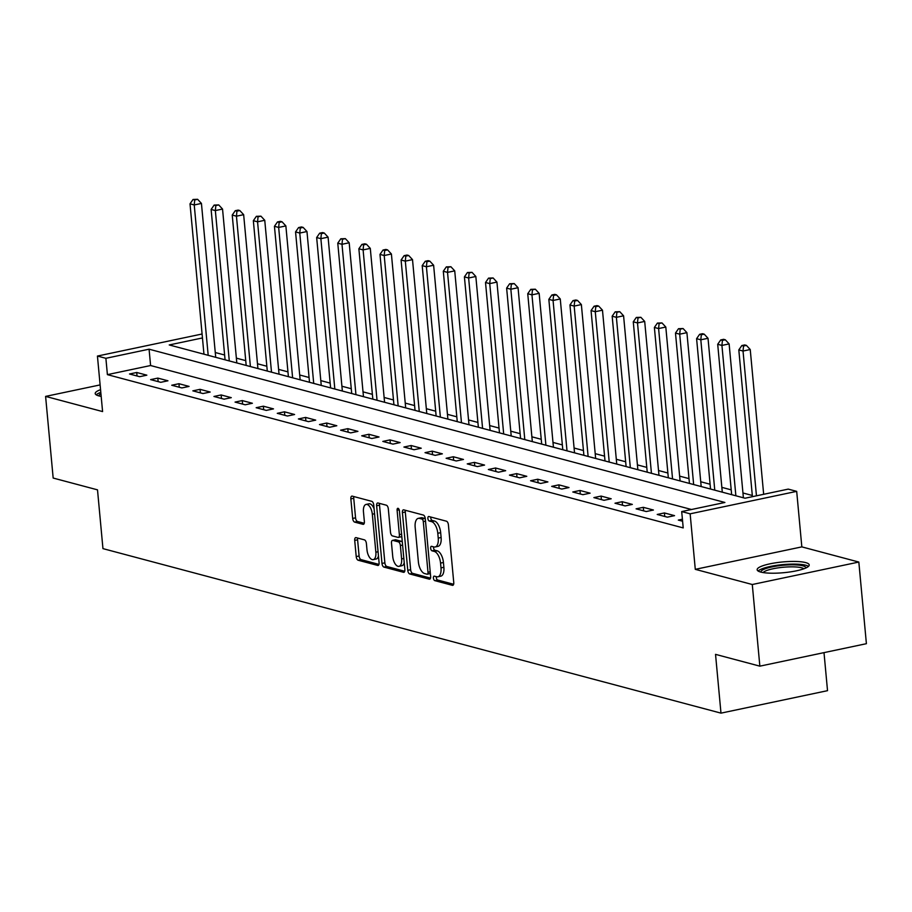 <?xml version="1.0" encoding="UTF-8"?>
<svg xmlns="http://www.w3.org/2000/svg" width="912" height="912" viewBox="0 0 912 912"><rect width="100%" height="100%" fill="white"/><g stroke="black" fill="none" stroke-linecap="round" stroke-linejoin="round"><path stroke-width="1.37" d="M433.417 578.083A2.303 1.106 -101.9 0 0 434.785 580.636L452.398 585.322A3.295 1.573 -101.9 0 0 452.774 585.333A3.295 1.573 -101.9 0 0 453.754 582.551L448.408 524.856A3.295 1.573 -101.9 0 0 446.447 521.208L428.834 516.523A2.303 1.106 -101.9 0 0 428.572 516.511A2.303 1.106 -101.9 0 0 427.888 518.461A2.303 1.106 -101.9 0 0 429.256 521.014L431.536 521.618A10.534 5.039 -101.9 0 1 437.794 533.281L438.239 538.091A10.534 5.039 -101.9 0 1 435.104 546.983A10.534 5.039 -101.9 0 1 433.884 546.938L431.604 546.334A2.303 1.106 -101.9 0 0 431.342 546.322A2.303 1.106 -101.9 0 0 430.658 548.272A2.303 1.106 -101.9 0 0 432.026 550.825L434.306 551.429A10.534 5.039 -101.9 0 1 440.553 563.092L440.998 567.902A10.534 5.039 -101.9 0 1 437.874 576.794A10.534 5.039 -101.9 0 1 436.654 576.749L434.374 576.145A2.303 1.106 -101.9 0 0 434.101 576.133A2.303 1.106 -101.9 0 0 433.417 578.083M436.301 576.658A2.303 1.106 -101.9 0 0 436.301 577.467A2.303 1.106 -101.9 0 0 437.669 580.021L453.64 584.273M430.772 517.036A2.303 1.106 -101.9 0 0 430.772 517.845A2.303 1.106 -101.9 0 0 432.14 520.399L434.42 521.014L431.536 521.618M433.542 546.847A2.303 1.106 -101.9 0 0 433.531 547.656A2.303 1.106 -101.9 0 0 434.899 550.21L437.179 550.825L434.306 551.429M100.559 389.675A26.14 5.392 -5.3 0 0 95.213 393.539A26.14 5.392 -5.3 0 0 98.781 395.865A26.14 5.392 -5.3 0 0 101.175 396.367A20.953 4.321 -5.3 0 1 101.175 396.344M760.722 572.063A26.14 5.392 -5.3 0 0 790.248 571.915A26.14 5.392 -5.3 0 0 809.218 564.916A26.14 5.392 -5.3 0 0 805.638 562.59A26.14 5.392 -5.3 0 0 776.112 562.738A26.14 5.392 -5.3 0 0 757.142 569.738A26.14 5.392 -5.3 0 0 760.722 572.063M356.079 537.635A3.295 1.573 -101.9 0 0 355.691 537.624A3.295 1.573 -101.9 0 0 354.711 540.406L356.216 556.594A3.295 1.573 -101.9 0 0 358.165 560.242L377.728 565.44A3.295 1.573 -101.9 0 0 378.104 565.463A3.295 1.573 -101.9 0 0 379.084 562.681L373.738 504.986A3.295 1.573 -101.9 0 0 371.777 501.338L352.226 496.128A3.295 1.573 -101.9 0 0 351.838 496.117A3.295 1.573 -101.9 0 0 350.858 498.887L352.682 518.449A3.295 1.573 -101.9 0 0 354.631 522.097L362.999 524.32A3.295 1.573 -101.9 0 0 363.386 524.332A3.295 1.573 -101.9 0 0 364.367 521.561L363.466 511.86A8.801 4.218 -101.9 0 1 366.077 504.427A8.801 4.218 -101.9 0 1 372.324 514.22L375.858 552.205A8.801 4.218 -101.9 0 1 373.236 559.637A8.801 4.218 -101.9 0 1 366.989 549.845L366.396 543.518A3.295 1.573 -101.9 0 0 364.447 539.87L356.079 537.635M691.501 509.512L150.594 365.53L107.399 374.638L105.883 358.302L97.436 356.056L202.088 333.997M759.856 666.159L752.286 584.512L858.83 562.054L866.4 643.69L759.856 666.159L715.532 654.36L720.982 713.138L102.953 548.625L97.504 489.847L53.17 478.048L45.6 396.401L102.589 411.574L97.436 356.056M858.83 562.054L801.83 546.881L695.286 569.339L752.286 584.512M695.286 569.339L690.145 513.821L681.697 511.575L724.892 502.466L149.078 349.193L105.883 358.302M107.399 374.638L683.213 527.911L681.697 511.575M407.767 570.308A3.295 1.573 -101.9 0 0 409.716 573.956L429.278 579.166A3.295 1.573 -101.9 0 0 429.655 579.177A3.295 1.573 -101.9 0 0 430.635 576.395L425.288 518.7A3.295 1.573 -101.9 0 0 423.328 515.052L403.765 509.854A3.295 1.573 -101.9 0 0 403.389 509.831A3.295 1.573 -101.9 0 0 402.409 512.612L407.767 570.308L410.639 569.704A3.295 1.573 -101.9 0 0 412.6 573.352L430.521 578.117M403.503 572.303L383.941 567.093A3.295 1.573 -101.9 0 1 381.991 563.456L376.633 505.75A3.295 1.573 -101.9 0 1 377.614 502.979A3.295 1.573 -101.9 0 1 378.001 502.991L386.369 505.214A3.295 1.573 -101.9 0 1 388.318 508.862L390.496 532.266A3.295 1.573 -101.9 0 0 392.445 535.914L397.997 537.385A3.295 1.573 -101.9 0 0 398.384 537.407A3.295 1.573 -101.9 0 0 399.365 534.626L397.096 510.264A2.303 1.106 -101.9 0 1 397.78 508.315A2.303 1.106 -101.9 0 1 399.422 510.88L404.86 569.544A3.295 1.573 -101.9 0 1 403.879 572.314A3.295 1.573 -101.9 0 1 403.503 572.303L404.221 572.155M100.115 384.91L45.6 396.401M682.404 519.213L678.311 520.079L682.586 521.219M674.538 515.645L664.403 512.943L657.21 514.459L667.345 517.161L674.538 515.645M653.425 510.025L643.302 507.323L636.097 508.839L646.232 511.541L653.425 510.025M632.324 504.404L622.189 501.703L614.996 503.219L625.119 505.921L632.324 504.404M611.211 498.784L601.088 496.082L593.883 497.61L604.018 500.3L611.211 498.784M590.11 493.164L579.975 490.474L572.782 491.99L582.905 494.68L590.11 493.164M568.997 487.544L558.874 484.853L551.669 486.37L561.803 489.06L568.997 487.544M547.895 481.924L537.761 479.233L530.567 480.749L540.691 483.451L547.895 481.924M526.783 476.315L516.659 473.613L509.455 475.129L519.589 477.831L526.783 476.315M505.681 470.695L495.547 467.993L488.342 469.509L498.476 472.211L505.681 470.695M484.568 465.074L474.434 462.373L467.24 463.889L477.375 466.591L484.568 465.074M463.467 459.454L453.332 456.752L446.128 458.28L456.262 460.97L463.467 459.454M442.354 453.834L432.22 451.144L425.026 452.66L435.161 455.35L442.354 453.834M421.253 448.214L411.118 445.523L403.913 447.04L414.048 449.73L421.253 448.214M400.14 442.594L390.005 439.903L382.812 441.419L392.947 444.121L400.14 442.594M379.027 436.985L368.904 434.283L361.699 435.799L371.834 438.501L379.027 436.985M357.926 431.365L347.791 428.663L340.598 430.179L350.721 432.881L357.926 431.365M336.813 425.744L326.69 423.043L319.485 424.559L329.62 427.261L336.813 425.744M315.712 420.124L305.577 417.422L298.384 418.95L308.507 421.64L315.712 420.124M294.599 414.504L284.476 411.814L277.271 413.33L287.405 416.02L294.599 414.504M273.497 408.884L263.363 406.193L256.169 407.71L266.293 410.4L273.497 408.884M252.385 403.264L242.261 400.573L235.057 402.089L245.191 404.791L252.385 403.264M231.283 397.655L221.149 394.953L213.944 396.469L224.078 399.171L231.283 397.655M210.17 392.035L200.036 389.333L192.842 390.849L202.977 393.551L210.17 392.035M189.069 386.414L178.934 383.713L171.73 385.24L181.864 387.931L189.069 386.414M167.956 380.794L157.822 378.104L150.628 379.62L160.763 382.31L167.956 380.794M146.855 375.174L136.72 372.484L129.515 374L139.65 376.69L146.855 375.174M752.309 495.478L742.949 492.982M731.207 489.858L721.848 487.361M710.095 484.238L700.735 481.753M688.993 478.618L679.634 476.132M667.88 472.997L658.521 470.512M646.779 467.389L637.42 464.892M625.666 461.768L616.307 459.272M604.565 456.148L595.205 453.652M583.452 450.528L574.093 448.031M562.351 444.908L552.98 442.423M541.238 439.288L531.878 436.802M520.125 433.667L510.766 431.182M499.024 428.059L489.664 425.562M477.911 422.438L468.551 419.942M456.809 416.818L447.45 414.322M435.697 411.198L426.337 408.701M414.595 405.578L405.236 403.093M393.482 399.958L384.123 397.472M372.381 394.337L363.022 391.852M351.268 388.729L341.909 386.232M330.167 383.108L320.807 380.612M309.054 377.488L299.695 374.992M287.953 371.868L278.582 369.371M266.84 366.248L257.48 363.763M245.727 360.628L236.368 358.142M224.626 355.007L215.266 352.522M720.982 713.138L827.526 690.669L824.003 652.627M202.453 337.942L169.233 344.953L745.047 498.226L788.242 489.117L796.689 491.363L690.145 513.821M801.83 546.881L796.689 491.363M150.594 365.53L149.078 349.193M664.403 512.943L664.734 516.466M643.302 507.323L643.621 510.845M622.189 501.703L622.52 505.225M601.088 496.082L601.407 499.605M579.975 490.474L580.306 493.985M558.874 484.853L559.193 488.376M537.761 479.233L538.091 482.756M516.659 473.613L516.979 477.136M495.547 467.993L495.877 471.515M474.434 462.373L474.764 465.895M453.332 456.752L453.663 460.275M432.22 451.144L432.55 454.655M411.118 445.523L411.437 449.046M390.005 439.903L390.336 443.426M368.904 434.283L369.223 437.806M347.791 428.663L348.122 432.185M326.69 423.043L327.009 426.565M305.577 417.422L305.908 420.945M284.476 411.814L284.795 415.325M263.363 406.193L263.693 409.716M242.261 400.573L242.581 404.096M221.149 394.953L221.479 398.476M200.036 389.333L200.366 392.855M178.934 383.713L179.265 387.235M157.822 378.104L158.152 381.615M136.72 372.484L137.039 376.006M437.874 576.794L440.747 576.19A10.534 5.039 -101.9 0 0 443.882 567.298L440.998 567.902M437.179 550.825A10.534 5.039 -101.9 0 1 443.437 562.487L443.882 567.298M435.104 546.983L437.988 546.379A10.534 5.039 -101.9 0 0 441.112 537.487L438.239 538.091M434.42 521.014A10.534 5.039 -101.9 0 1 440.667 532.676L441.112 537.487M405.407 510.287A3.295 1.573 -101.9 0 0 405.293 512.008L410.639 569.704M427.033 574.195A2.303 1.106 -101.9 0 0 427.306 574.207A2.303 1.106 -101.9 0 0 427.99 572.257L423.293 521.607A2.303 1.106 -101.9 0 0 421.925 519.053L419.52 518.415A10.534 5.039 -101.9 0 0 418.3 518.369A10.534 5.039 -101.9 0 0 415.165 527.261L418.38 561.883A10.534 5.039 -101.9 0 0 424.627 573.557L427.033 574.195M427.546 574.081L429.917 573.58A2.303 1.106 -101.9 0 0 430.179 573.591A2.303 1.106 -101.9 0 0 430.373 573.523M425.288 518.768A2.303 1.106 -101.9 0 0 424.798 518.449L421.925 519.053M418.3 518.369L421.173 517.765A10.534 5.039 -101.9 0 1 422.393 517.811L424.798 518.449M404.746 571.265L386.825 566.489L383.941 567.093M379.631 503.424A3.295 1.573 -101.9 0 0 379.517 505.145L384.864 562.841A3.295 1.573 -101.9 0 0 386.825 566.489M400.881 536.78A3.295 1.573 -101.9 0 0 401.257 536.792A3.295 1.573 -101.9 0 0 401.793 536.438M392.741 556.548A8.801 4.218 -101.9 0 0 398.989 566.341A8.801 4.218 -101.9 0 0 401.611 558.908L400.368 545.524A3.295 1.573 -101.9 0 0 398.419 541.876L392.867 540.394A3.295 1.573 -101.9 0 0 392.479 540.383A3.295 1.573 -101.9 0 0 391.499 543.164L392.741 556.548M398.989 566.341L401.873 565.725A8.801 4.218 -101.9 0 0 404.233 562.704M402.317 542.127A3.295 1.573 -101.9 0 0 401.291 541.272L398.419 541.876M395.021 539.938A3.295 1.573 -101.9 0 1 395.363 539.779A3.295 1.573 -101.9 0 1 395.74 539.79L401.291 541.272M373.236 559.637L376.12 559.033A8.801 4.218 -101.9 0 0 378.469 556.012M374.091 508.839A8.801 4.218 -101.9 0 0 368.961 503.823L366.077 504.427M353.856 496.561A3.295 1.573 -101.9 0 0 353.742 498.283L355.555 517.834A3.295 1.573 -101.9 0 0 357.515 521.482L364.241 523.283M357.709 538.08A3.295 1.573 -101.9 0 0 357.595 539.801L359.1 555.989A3.295 1.573 -101.9 0 0 361.049 559.626L378.97 564.403M763.663 494.293L750.234 349.524L743.029 351.04L738.811 349.912L752.423 496.664M756.458 495.82L743.029 351.04L743.531 346.001L746.415 345.397L744.716 344.941L741.844 345.545L743.531 346.001M738.811 349.912L741.844 345.545M746.415 345.397L750.234 349.524M743.394 497.781L729.121 343.904L721.928 345.42L717.698 344.291L731.652 494.657M735.87 495.775L721.928 345.42L722.418 340.381L725.302 339.777L723.615 339.321L720.731 339.937L722.418 340.381M717.698 344.291L720.731 339.937M725.302 339.777L729.121 343.904M722.293 492.161L708.02 338.284L700.815 339.8L696.597 338.671L710.539 489.037M714.769 490.166L700.815 339.8L701.317 334.761L704.201 334.157L702.502 333.701L699.629 334.316L701.317 334.761M696.597 338.671L699.629 334.316M704.201 334.157L708.02 338.284M701.18 486.541L686.907 332.663L679.714 334.18L675.484 333.062L689.438 483.417M693.656 484.546L679.714 334.18L680.204 329.141L683.088 328.537L678.517 328.696L680.204 329.141M675.484 333.062L678.517 328.696M683.088 328.537L686.907 332.663M680.078 480.932L665.806 327.043L658.601 328.559L654.383 327.442L668.325 477.797M672.554 478.925L658.601 328.559L659.102 323.521L661.975 322.916L657.415 323.076L659.102 323.521M654.383 327.442L657.415 323.076M661.975 322.916L665.806 327.043M760.904 572.109A22.629 4.674 174.7 0 1 783.271 565.258A22.629 4.674 174.7 0 1 805.957 567.925M803.882 568.769A20.953 4.321 -5.3 0 0 783.431 567.241A20.953 4.321 -5.3 0 0 763.093 572.554M808.477 566.363A25.981 5.358 -5.3 0 0 783.248 564.574A25.981 5.358 -5.3 0 0 758.146 571.037M98.975 395.911A22.629 4.674 174.7 0 1 100.924 393.653M100.81 392.342A25.981 5.358 -5.3 0 0 96.216 394.839M658.966 475.312L644.693 321.423L637.499 322.939L633.27 321.822L647.224 472.177M651.442 473.305L637.499 322.939L637.99 317.912L640.874 317.296L636.302 317.456L637.99 317.912M633.27 321.822L636.302 317.456M640.874 317.296L644.693 321.423M637.864 469.691L623.58 315.803L616.387 317.33L612.169 316.202L626.111 466.568M630.34 467.685L616.387 317.33L616.888 312.292L619.761 311.676L615.201 311.836L616.888 312.292M612.169 316.202L615.201 311.836M619.761 311.676L623.58 315.803M616.751 464.071L602.479 310.194L595.274 311.71L591.056 310.582L605.009 460.948M609.227 462.065L595.274 311.71L595.775 306.671L598.66 306.067L596.972 305.611L594.088 306.215L595.775 306.671M591.056 310.582L594.088 306.215M598.66 306.067L602.479 310.194M595.65 458.451L581.366 304.574L574.172 306.09L569.954 304.961L583.897 455.327M588.115 456.445L574.172 306.09L574.674 301.051L577.547 300.447L575.86 299.991L572.987 300.607L574.674 301.051M569.954 304.961L572.987 300.607M577.547 300.447L581.366 304.574M574.537 452.831L560.264 298.954L553.06 300.47L548.842 299.353L562.795 449.707M567.013 450.836L553.06 300.47L553.561 295.431L556.445 294.827L554.758 294.371L551.874 294.986L553.561 295.431M548.842 299.353L551.874 294.986M556.445 294.827L560.264 298.954M553.436 447.211L539.152 293.333L531.958 294.85L527.74 293.732L541.682 444.087M545.9 445.216L531.958 294.85L532.46 289.811L535.333 289.207L530.773 289.366L532.46 289.811M527.74 293.732L530.773 289.366M535.333 289.207L539.152 293.333M532.323 441.602L518.05 287.713L510.845 289.229L506.627 288.112L520.581 438.467M524.799 439.595L510.845 289.229L511.347 284.191L514.231 283.586L509.66 283.746L511.347 284.191M506.627 288.112L509.66 283.746M514.231 283.586L518.05 287.713M511.21 435.982L496.937 282.093L489.744 283.621L485.515 282.492L499.468 432.847M503.686 433.975L489.744 283.621L490.246 278.582L493.118 277.966L488.547 278.126L490.246 278.582M485.515 282.492L488.547 278.126M493.118 277.966L496.937 282.093M490.109 430.361L475.836 276.484L468.631 278L464.413 276.872L478.355 427.238M482.585 428.355L468.631 278L469.133 272.962L472.017 272.346L467.446 272.506L469.133 272.962M464.413 276.872L467.446 272.506M472.017 272.346L475.836 276.484M468.996 424.741L454.723 270.864L447.53 272.38L443.3 271.252L457.254 421.618M461.472 422.735L447.53 272.38L448.02 267.341L450.904 266.737L446.333 266.885L448.02 267.341M443.3 271.252L446.333 266.885M450.904 266.737L454.723 270.864M447.895 419.121L433.622 265.244L426.417 266.76L422.199 265.631L436.141 415.997M440.371 417.115L426.417 266.76L426.919 261.721L429.803 261.117L428.104 260.661L425.231 261.277L426.919 261.721M422.199 265.631L425.231 261.277M429.803 261.117L433.622 265.244M426.782 413.501L412.509 259.624L405.316 261.14L401.086 260.023L415.04 410.377M419.258 411.506L405.316 261.14L405.806 256.101L408.69 255.497L407.003 255.052L404.119 255.656L405.806 256.101M401.086 260.023L404.119 255.656M408.69 255.497L412.509 259.624M405.68 407.881L391.408 254.003L384.203 255.52L379.985 254.402L393.927 404.757M398.156 405.886L384.203 255.52L384.704 250.481L387.577 249.877L385.89 249.432L383.017 250.036L384.704 250.481M379.985 254.402L383.017 250.036M387.577 249.877L391.408 254.003M384.568 402.272L370.295 248.383L363.101 249.899L358.872 248.782L372.826 399.137M377.044 400.265L363.101 249.899L363.592 244.861L366.476 244.256L364.789 243.812L361.904 244.416L363.592 244.861M358.872 248.782L361.904 244.416M366.476 244.256L370.295 248.383M363.466 396.652L349.182 242.763L341.989 244.291L337.771 243.162L351.713 393.517M355.942 394.645L341.989 244.291L342.49 239.252L345.363 238.636L340.803 238.796L342.49 239.252M337.771 243.162L340.803 238.796M345.363 238.636L349.182 242.763M342.353 391.031L328.081 237.154L320.876 238.67L316.658 237.542L330.611 387.908M334.829 389.025L320.876 238.67L321.377 233.632L324.262 233.027L322.574 232.571L319.69 233.176L321.377 233.632M316.658 237.542L319.69 233.176M324.262 233.027L328.081 237.154M321.252 385.411L306.968 231.534L299.774 233.05L295.556 231.922L309.499 382.288M313.717 383.405L299.774 233.05L300.276 228.011L303.149 227.407L301.462 226.951L298.589 227.567L300.276 228.011M295.556 231.922L298.589 227.567M303.149 227.407L306.968 231.534M300.139 379.791L285.866 225.914L278.662 227.43L274.444 226.301L288.397 376.667M292.615 377.796L278.662 227.43L279.163 222.391L282.047 221.787L280.36 221.331L277.476 221.947L279.163 222.391M274.444 226.301L277.476 221.947M282.047 221.787L285.866 225.914M279.038 374.171L264.754 220.294L257.56 221.81L253.342 220.693L267.284 371.047M271.502 372.176L257.56 221.81L258.062 216.771L260.935 216.167L256.375 216.326L258.062 216.771M253.342 220.693L256.375 216.326M260.935 216.167L264.754 220.294M257.925 368.562L243.652 214.673L236.447 216.19L232.229 215.072L246.183 365.427M250.401 366.556L236.447 216.19L236.949 211.151L239.833 210.547L238.146 210.102L235.262 210.706L236.949 211.151M232.229 215.072L235.262 210.706M239.833 210.547L243.652 214.673M236.812 362.942L222.539 209.053L215.346 210.569L211.117 209.452L225.07 359.807M229.288 360.935L215.346 210.569L215.848 205.542L218.72 204.926L214.149 205.086L215.848 205.542M211.117 209.452L214.149 205.086M218.72 204.926L222.539 209.053M215.711 357.322L201.438 203.433L194.233 204.961L190.015 203.832L203.957 354.198M208.187 355.315L194.233 204.961L194.735 199.922L197.619 199.306L193.048 199.466L194.735 199.922M190.015 203.832L193.048 199.466M197.619 199.306L201.438 203.433M437.669 580.021L434.785 580.636M432.14 520.399L429.256 521.014M434.899 550.21L432.026 550.825M443.437 562.487L440.553 563.092M440.667 532.676L437.794 533.281M453.127 585.162L452.398 585.322M405.293 512.008L402.409 512.612M429.997 579.017L429.278 579.166M412.6 573.352L409.716 573.956M430.213 571.79L427.99 572.257M425.505 521.14L423.293 521.607M422.393 517.811L419.52 518.415M384.864 562.841L381.991 563.456M379.517 505.145L376.633 505.75M401.576 534.158L399.365 534.626M399.194 509.819L397.096 510.264M403.834 558.44L401.611 558.908M402.591 545.057L400.368 545.524M395.74 539.79L392.867 540.394M378.07 551.737L375.858 552.205M374.547 513.752L372.324 514.22M363.728 524.172L362.999 524.32M357.515 521.482L354.631 522.097M355.555 517.834L352.682 518.449M353.742 498.283L350.858 498.887M378.457 565.292L377.728 565.44M361.049 559.626L358.165 560.242M359.1 555.989L356.216 556.594M357.595 539.801L354.711 540.406M430.179 573.591L427.306 574.207M401.257 536.792L398.384 537.407M395.363 539.779L392.479 540.383"/></g></svg>
